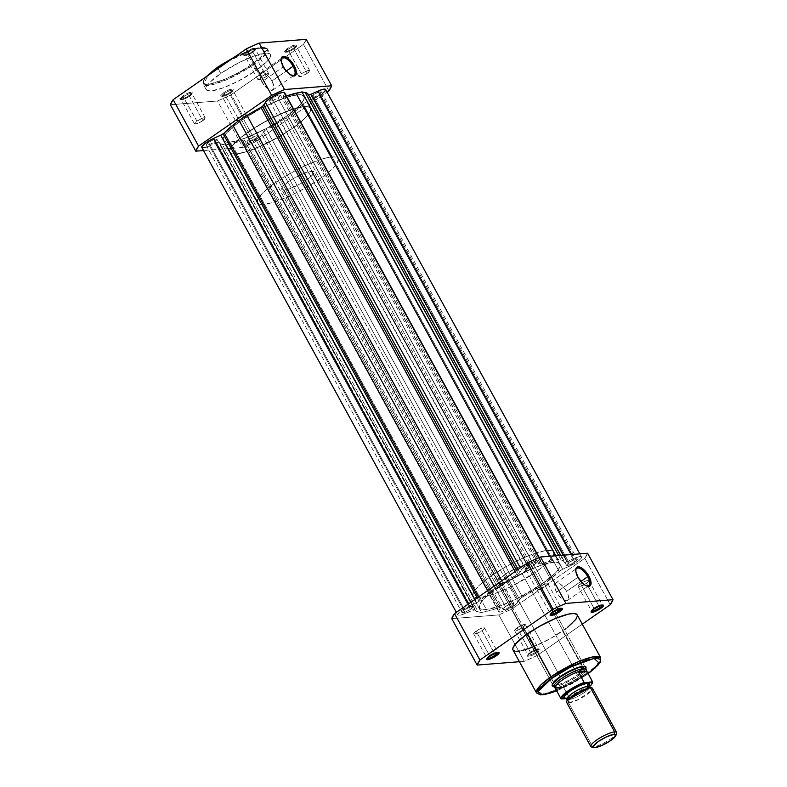 <?xml version="1.0" encoding="UTF-8"?>
<svg xmlns="http://www.w3.org/2000/svg" width="787" height="787" viewBox="0 0 787 787"><rect width="100%" height="100%" fill="white"/><g stroke="black" fill="none" stroke-linecap="round" stroke-linejoin="round"><path stroke-width="0.59" stroke-dasharray="3.94 2.95" d="M288.003 49.384A6.158 1.348 -28.7 0 1 293.807 46.384A6.158 1.348 -28.7 0 1 296.365 46.541A6.158 1.348 -28.7 0 1 293.905 48.922L293.905 48.096A7.083 1.544 151.3 0 0 296.738 45.361A7.083 1.544 151.3 0 0 293.807 45.193A7.083 1.544 151.3 0 0 287.127 48.637L301.362 73.781A6.158 1.348 -28.7 0 1 309.714 70.594A6.158 1.348 -28.7 0 1 307.255 73.319L293.905 48.922A6.158 1.348 151.3 0 0 296.355 46.197A6.158 1.348 151.3 0 0 288.003 49.384A6.158 1.348 151.3 0 0 285.543 52.109A6.158 1.348 151.3 0 0 293.905 48.922L307.255 73.319A6.158 1.348 -28.7 0 1 298.903 76.506A6.158 1.348 -28.7 0 1 301.362 73.781L287.127 48.637L293.01 45.479L296.669 44.889L294.869 47.397L288.032 51.253L284.363 51.844L287.127 48.637A7.083 1.544 151.3 0 0 284.638 51.981A7.083 1.544 151.3 0 0 293.905 48.096L293.905 48.922A6.158 1.348 -28.7 0 1 285.829 52.306A6.158 1.348 -28.7 0 1 288.003 49.384M224.511 93.496A6.158 1.348 -28.7 0 1 230.316 90.495A6.158 1.348 -28.7 0 1 232.873 90.643A6.158 1.348 -28.7 0 1 230.414 93.023L230.424 92.207A7.083 1.544 151.3 0 0 233.247 89.462A7.083 1.544 151.3 0 0 230.316 89.295A7.083 1.544 151.3 0 0 223.646 92.738L237.871 117.893A6.158 1.348 -28.7 0 1 246.223 114.695A6.158 1.348 -28.7 0 1 243.763 117.42L230.414 93.023A6.158 1.348 151.3 0 0 232.863 90.298A6.158 1.348 151.3 0 0 224.511 93.496A6.158 1.348 151.3 0 0 222.062 96.221A6.158 1.348 151.3 0 0 230.414 93.023L243.763 117.42A6.158 1.348 -28.7 0 1 235.411 120.618A6.158 1.348 -28.7 0 1 237.871 117.893L223.646 92.738L229.519 89.58L233.188 89L230.424 92.207L224.541 95.355L221.777 96.122L220.773 95.66L223.646 92.738A7.083 1.544 151.3 0 0 221.147 96.093A7.083 1.544 151.3 0 0 230.424 92.207L230.414 93.023A6.158 1.348 -28.7 0 1 222.337 96.407A6.158 1.348 -28.7 0 1 224.511 93.496M247.069 52.631A6.158 1.348 -28.7 0 1 252.873 49.63A6.158 1.348 -28.7 0 1 255.421 49.778A6.158 1.348 -28.7 0 1 252.961 52.158L252.971 51.342A7.083 1.544 151.3 0 0 255.805 48.597A7.083 1.544 151.3 0 0 252.863 48.43A7.083 1.544 151.3 0 0 246.193 51.873L260.418 77.028A6.158 1.348 -28.7 0 1 268.77 73.83A6.158 1.348 -28.7 0 1 266.321 76.555L252.961 52.158A6.158 1.348 151.3 0 0 255.421 49.433A6.158 1.348 151.3 0 0 247.069 52.631A6.158 1.348 151.3 0 0 244.609 55.356A6.158 1.348 151.3 0 0 252.961 52.158L266.321 76.555A6.158 1.348 -28.7 0 1 257.969 79.753A6.158 1.348 -28.7 0 1 260.418 77.028L246.193 51.873L252.066 48.725L255.736 48.135L253.935 50.634L247.098 54.5L243.429 55.09L246.193 51.873A7.083 1.544 151.3 0 0 243.695 55.228A7.083 1.544 151.3 0 0 252.971 51.342L252.961 52.158A6.158 1.348 -28.7 0 1 244.895 55.543A6.158 1.348 -28.7 0 1 247.069 52.631M183.578 96.732A6.158 1.348 -28.7 0 1 189.382 93.732A6.158 1.348 -28.7 0 1 191.939 93.879A6.158 1.348 -28.7 0 1 189.47 96.27L189.48 95.443A7.083 1.544 151.3 0 0 192.313 92.699A7.083 1.544 151.3 0 0 189.372 92.532A7.083 1.544 151.3 0 0 182.702 95.984L196.927 121.129A6.158 1.348 -28.7 0 1 205.289 117.942A6.158 1.348 -28.7 0 1 202.83 120.667L189.47 96.27A6.158 1.348 151.3 0 0 191.93 93.545A6.158 1.348 151.3 0 0 183.578 96.732A6.158 1.348 151.3 0 0 181.118 99.457A6.158 1.348 151.3 0 0 189.47 96.27L202.83 120.667A6.158 1.348 -28.7 0 1 194.478 123.854A6.158 1.348 -28.7 0 1 196.927 121.129L182.702 95.984L188.585 92.827L192.244 92.236L190.444 94.735L183.607 98.601L179.938 99.192L182.702 95.984A7.083 1.544 151.3 0 0 180.203 99.329A7.083 1.544 151.3 0 0 189.48 95.443L189.47 96.27A6.158 1.348 -28.7 0 1 181.404 99.644A6.158 1.348 -28.7 0 1 183.578 96.732M281.067 59.773A10.526 4.496 55.2 0 0 281.008 60.265A10.526 4.496 55.2 0 0 283.015 67.062L283.251 66.62L283.015 67.062A10.526 4.496 -124.8 0 1 281.067 59.782M220.458 65.282L217.783 67.092C209.342 72.532 196.091 84.898 208.368 84.14C221.373 82.891 244.875 69.718 251.938 64.396L252.814 65.144L226.863 79.615L211.123 84.966L203.194 84.101L208.909 74.854A36.596 8.008 151.3 0 0 203.194 84.101A36.596 8.008 151.3 0 0 252.814 65.144L255.824 70.653A36.596 8.008 -28.7 0 1 206.204 89.61A36.596 8.008 -28.7 0 1 220.783 73.427L218.078 68.479L220.783 73.427L238.835 62.704L254.014 56.044L265.475 53.162L269.39 53.575L270.531 54.736L269.911 57.717L267.974 60.402L255.824 70.653L237.782 81.376L222.603 88.036L211.132 90.918L207.217 90.505L205.978 88.508L206.706 86.363L210.05 82.163L220.783 73.427A36.596 8.008 -28.7 0 1 270.403 54.47A36.596 8.008 -28.7 0 1 255.824 70.653L252.814 65.144A36.596 8.008 151.3 0 0 267.393 48.961A36.596 8.008 151.3 0 0 229.155 60.786L252.46 50.024L262.602 47.643L267.393 48.961L263.173 56.782L252.814 65.144L251.938 64.396L262.405 55.877L266.173 50.663L266.272 48.883L265.17 47.741L262.897 47.299L257.506 47.958L247.393 51.194L234.378 57.156L254.398 48.774L266.095 48.509L262.14 56.152L251.938 64.396L240.507 71.538L225.22 79.113L210.178 83.924L205.545 84.052L203.449 82.605L204.049 79.713L206.351 76.624M271.928 80.963A10.526 4.496 55.2 0 0 260.881 72.719A10.526 4.496 55.2 0 0 261.845 81.769L283.015 67.062L261.845 81.769A10.526 4.496 55.2 0 0 272.892 90.013A10.526 4.496 55.2 0 0 271.928 80.963L286.271 71.007L271.928 80.963L269.656 77.549L265.583 73.653L263.035 72.453L261.068 72.611L259.838 75.277L260.979 79.999L264.117 85.183L268.19 89.079L271.82 90.377L273.787 88.636L273.817 86.039L271.928 80.963M285.74 116.732L292.203 128.537A45.971 10.054 -28.7 0 1 229.863 152.353A45.971 10.054 -28.7 0 1 248.18 132.019L241.717 120.214A45.971 10.054 151.3 0 0 223.4 140.548A45.971 10.054 151.3 0 0 285.74 116.732L299.227 105.763L303.428 100.47L304.205 96.742L301.5 94.873L297.86 94.765L290 96.289L279.887 99.723L260.408 108.832L241.717 120.214L232.755 127.022L226.459 133.092L223.38 137.912L223.252 140.204L225.958 142.073L229.597 142.181L237.448 140.657L247.571 137.223L267.049 128.114L285.74 116.732A45.971 10.054 151.3 0 0 304.057 96.398A45.971 10.054 151.3 0 0 241.717 120.214L248.18 132.019L266.872 120.637L286.35 111.528L296.463 108.094L304.323 106.57L307.963 106.678L310.668 108.547L309.891 112.275L305.69 117.568L292.203 128.537L273.512 139.919L254.034 149.028L243.911 152.462L236.061 153.986L232.421 153.878L229.715 152.009L229.843 149.717L232.922 144.897L239.218 138.827L248.18 132.019A45.971 10.054 -28.7 0 1 310.521 108.203A45.971 10.054 -28.7 0 1 292.203 128.537L541.672 584.21A45.971 10.054 -28.7 0 1 479.332 608.026A45.971 10.054 -28.7 0 1 497.65 587.692L241.717 120.214A45.971 10.054 151.3 0 0 223.4 140.548A45.971 10.054 151.3 0 0 285.74 116.732A45.971 10.054 151.3 0 0 304.057 96.398A45.971 10.054 151.3 0 0 241.717 120.214L497.65 587.692A45.971 10.054 -28.7 0 1 559.99 563.866A45.971 10.054 -28.7 0 1 541.672 584.21L285.74 116.732L294.702 109.924L300.988 103.854L304.077 99.034L303.684 95.896L301.5 94.873L297.86 94.765L286.842 97.234L272.302 102.94L256.454 111.006L241.717 120.214L232.755 127.022L225.062 134.862L223.38 137.912L223.252 140.204L225.958 142.073L229.597 142.181L237.448 140.657L247.571 137.223L267.049 128.114L285.74 116.732M242.917 147.435L203.538 150.553L242.917 147.435L217.487 101.002L230.384 95.158L303.457 44.397L306.241 39.35A77.421 16.94 151.3 0 1 303.457 44.397L230.384 95.158L255.805 141.591L242.917 147.435L217.487 101.002L170.376 104.73L217.487 101.002A77.421 16.94 151.3 0 0 230.384 95.158L255.805 141.591L327.048 92.099L255.805 141.591A77.421 16.94 -28.7 0 1 242.917 147.435M328.877 90.83L303.457 44.397L328.877 90.83M217.783 67.092L215.264 68.892M243.763 117.42L238.658 120.165L235.461 120.677L237.035 118.503L242.986 115.148L246.262 114.882L243.763 117.42M307.255 73.319L302.139 76.064L298.952 76.575L301.362 73.781L306.477 71.037L309.753 70.781L307.255 73.319M266.321 76.555L261.205 79.3L258.018 79.821L259.582 77.638L265.534 74.283L268.81 74.017L266.321 76.555M202.83 120.667L197.714 123.411L194.527 123.923L196.927 121.129L202.043 118.384L205.24 117.873L202.83 120.667M292.066 75.611A10.526 4.496 -124.8 0 1 283.015 67.062A10.526 4.496 55.2 0 0 291.593 75.493A10.526 4.496 55.2 0 0 292.066 75.611M249.499 139.142A6.158 1.348 151.3 0 0 247.049 141.867A6.158 1.348 151.3 0 0 255.401 138.669L511.334 606.147A6.158 1.348 -28.7 0 1 502.982 609.335A6.158 1.348 -28.7 0 1 505.441 606.61L249.499 139.142L505.441 606.61A6.158 1.348 -28.7 0 1 513.793 603.422A6.158 1.348 -28.7 0 1 511.334 606.147L255.401 138.669A6.158 1.348 151.3 0 0 257.861 135.944A6.158 1.348 151.3 0 0 249.499 139.142L247.01 141.68L250.286 141.414L256.237 138.059L257.802 135.876L254.614 136.387L249.499 139.142M208.565 142.378A6.158 1.348 151.3 0 0 206.115 145.103A6.158 1.348 151.3 0 0 214.467 141.916L470.4 609.384A6.158 1.348 -28.7 0 1 462.048 612.581A6.158 1.348 -28.7 0 1 464.497 609.856L208.565 142.378L464.497 609.856A6.158 1.348 -28.7 0 1 472.849 606.659A6.158 1.348 -28.7 0 1 470.4 609.384L214.467 141.916A6.158 1.348 151.3 0 0 216.917 139.191A6.158 1.348 151.3 0 0 208.565 142.378L206.076 144.916L209.352 144.66L214.467 141.916L216.868 139.122L213.68 139.633L208.565 142.378M312.99 95.03A6.158 1.348 151.3 0 0 310.54 97.755A6.158 1.348 151.3 0 0 318.892 94.568L574.825 562.046A6.158 1.348 -28.7 0 1 566.473 565.233A6.158 1.348 -28.7 0 1 568.932 562.508L312.99 95.03L568.932 562.508A6.158 1.348 -28.7 0 1 577.284 559.321A6.158 1.348 -28.7 0 1 574.825 562.046L318.892 94.568A6.158 1.348 151.3 0 0 321.342 91.843A6.158 1.348 151.3 0 0 312.99 95.03L310.501 97.568L313.777 97.313L318.892 94.568L321.293 91.774L318.105 92.286L312.99 95.03M272.056 98.277A6.158 1.348 151.3 0 0 269.597 101.002A6.158 1.348 151.3 0 0 277.959 97.804L533.891 565.282A6.158 1.348 -28.7 0 1 525.539 568.48A6.158 1.348 -28.7 0 1 527.988 565.755L272.056 98.277L527.988 565.755A6.158 1.348 -28.7 0 1 536.341 562.557A6.158 1.348 -28.7 0 1 533.891 565.282L277.959 97.804A6.158 1.348 151.3 0 0 280.408 95.079A6.158 1.348 151.3 0 0 272.056 98.277L269.646 101.07L272.843 100.549L277.959 97.804L280.359 95.02L277.172 95.532L272.056 98.277M322.365 93.555L321.224 94.381L577.156 561.859L580.816 558.77L581.465 556.862L578.878 556.773L573.939 558.544L571.726 554.51L573.939 558.544L566.807 561.78A3.679 0.807 -28.7 0 1 564.269 562.302A3.679 0.807 -28.7 0 1 564.249 562.262L563.236 560.787L561.092 559.97L558.672 555.543L561.092 559.97L557.894 559.39L538.879 564.309L540.472 561.2L284.53 93.722L282.936 96.831L286.468 96.004A50.575 11.067 151.3 0 0 284.648 96.653L540.58 564.131A3.679 0.807 -28.7 0 1 538.879 564.309A3.679 0.807 -28.7 0 1 538.928 563.984L282.995 96.506L538.928 563.984L540.531 560.098L537.944 560.019L531.097 562.705L525.657 565.932L521.407 569.837L520.335 567.87L521.407 569.837L519.873 572.621A3.679 0.807 -28.7 0 1 518.456 573.92L519.873 572.621L518.112 569.414L519.873 572.621L521.407 569.837A11.038 2.41 -28.7 0 1 531.392 562.557A11.038 2.41 -28.7 0 1 540.62 560.216A11.038 2.41 -28.7 0 1 540.472 561.2L284.53 93.722L282.995 96.506A3.679 0.807 151.3 0 0 282.946 96.84A3.679 0.807 151.3 0 0 284.648 96.653L540.58 564.131A50.575 11.067 -28.7 0 1 551.982 560.688L557.894 559.39L555.907 555.77L557.894 559.39L561.092 559.97A50.575 11.067 -28.7 0 1 564.023 561.662A50.575 11.067 -28.7 0 1 564.249 562.262L566.807 561.78L563.207 555.189L566.807 561.78L573.939 558.544A11.038 2.41 -28.7 0 1 581.554 556.98A11.038 2.41 -28.7 0 1 577.156 561.859L560.639 570.359L544.309 583.993L520.935 597.923L517.334 602.872L513.665 605.96L257.733 138.482A11.038 2.41 151.3 0 0 261.982 134.587L517.915 602.055L261.982 134.587L263.517 131.793L519.45 599.271A3.679 0.807 -28.7 0 1 522.43 597.028L266.498 129.55A50.575 11.067 151.3 0 0 280.438 121.493L536.38 588.971L280.438 121.493L288.376 116.525L544.309 583.993L550.507 579.163L294.574 111.685A50.575 11.067 151.3 0 0 303.202 104.051L559.134 571.529A3.679 0.807 -28.7 0 1 562.695 569.237L306.763 101.759L562.695 569.237L569.818 566.001L313.885 98.532A11.038 2.41 151.3 0 0 321.224 94.381L577.156 561.859A11.038 2.41 -28.7 0 1 569.818 566.001L313.885 98.532L306.763 101.759A3.679 0.807 151.3 0 0 303.202 104.051L559.134 571.529A50.575 11.067 -28.7 0 1 550.507 579.163L294.574 111.685L288.376 116.525L544.309 583.993L536.38 588.971A50.575 11.067 -28.7 0 1 522.43 597.028L266.498 129.55A3.679 0.807 151.3 0 0 263.517 131.793L519.45 599.271L517.915 602.055A11.038 2.41 -28.7 0 1 513.665 605.96L504.073 611.046L500.748 612.001L498.673 611.597L498.86 610.702L242.927 143.224A11.038 2.41 151.3 0 0 242.77 144.198A11.038 2.41 151.3 0 0 257.733 138.482L513.665 605.96A11.038 2.41 -28.7 0 1 498.712 611.676A11.038 2.41 -28.7 0 1 498.86 610.702L242.927 143.224L244.462 140.44L500.394 607.908L498.86 610.702L500.394 607.908L244.462 140.44A3.679 0.807 151.3 0 0 244.511 140.106A3.679 0.807 151.3 0 0 242.809 140.293L498.742 607.761A3.679 0.807 -28.7 0 1 500.443 607.584A3.679 0.807 -28.7 0 1 500.394 607.908L498.742 607.761A50.575 11.067 -28.7 0 1 487.34 611.204L231.408 143.726A50.575 11.067 151.3 0 0 242.809 140.293L498.742 607.761L487.34 611.204L231.408 143.726L225.495 145.034L481.437 612.502L478.23 611.922L222.298 144.454L225.495 145.034L481.437 612.502L487.34 611.204L481.437 612.502L478.23 611.922A50.575 11.067 -28.7 0 1 475.309 610.23A50.575 11.067 -28.7 0 1 475.073 609.64L219.14 142.162A50.575 11.067 151.3 0 0 219.366 142.762A50.575 11.067 151.3 0 0 222.298 144.454L478.23 611.922L476.086 611.106L219.14 142.162A3.679 0.807 151.3 0 0 219.12 142.122A3.679 0.807 151.3 0 0 216.582 142.644L472.515 610.122A3.679 0.807 -28.7 0 1 475.053 609.591A3.679 0.807 -28.7 0 1 475.073 609.64L465.392 613.348L209.46 145.87L216.582 142.644L472.515 610.122L465.392 613.348A11.038 2.41 -28.7 0 1 457.768 614.922A11.038 2.41 -28.7 0 1 469.505 605.892L468.432 603.924L469.505 605.892L476.627 602.665L462.166 610.043L458.506 613.132L457.857 615.041L460.444 615.119L465.392 613.348L209.46 145.87L205.968 147.238M518.456 573.92L516.577 570.486L518.456 573.92A3.679 0.807 -28.7 0 1 516.902 574.874L515.072 571.529L516.902 574.874L518.456 573.92M479.076 601.278L477.197 597.835L479.076 601.278A3.679 0.807 -28.7 0 1 476.627 602.665L474.876 599.448L476.627 602.665L480.188 600.373A3.679 0.807 -28.7 0 1 479.076 601.278M478.358 597.028L480.188 600.373A50.575 11.067 -28.7 0 1 488.825 592.739L487.645 590.584L488.825 592.739L495.013 587.899L480.188 600.373L478.358 597.028M201.836 147.444A11.038 2.41 151.3 0 0 209.46 145.87L218.668 141.985L220.153 143.627L225.495 145.034L243.97 139.988L244.531 140.253L242.721 143.726L243.39 144.572L250.866 142.417L260.467 136.338L265.003 130.445L288.376 116.525L304.244 103.186L321.224 94.381A11.038 2.41 151.3 0 0 325.621 89.502M494.049 586.138L495.013 587.899L502.952 582.921L501.772 580.767L502.952 582.921A50.575 11.067 -28.7 0 1 516.902 574.874L495.013 587.899L494.049 586.138M284.599 92.62L284.53 93.722A11.038 2.41 151.3 0 0 284.687 92.738M551.982 560.688L549.562 556.271L551.982 560.688M308.553 94.952L564.249 562.262L308.317 94.784A50.575 11.067 151.3 0 0 308.091 94.184L308.317 94.784A3.679 0.807 151.3 0 0 308.337 94.824L564.269 562.302M202.446 147.808L201.767 147.11M541.672 584.21L555.169 573.231L558.327 569.562L560.275 565.263L558.721 562.754L553.802 562.233L539.39 565.853L520.325 574.225L497.65 587.692L484.162 598.661L479.962 603.944L479.185 607.682L480.611 609.148L485.53 609.659L499.932 606.039L518.997 597.677L541.672 584.21A45.971 10.054 -28.7 0 1 479.332 608.026A45.971 10.054 -28.7 0 1 497.65 587.692L491.186 575.887A45.971 10.054 151.3 0 0 472.869 596.221A45.971 10.054 151.3 0 0 535.209 572.405L541.672 584.21L518.997 597.677L499.932 606.039L490.478 608.863L483.533 609.718L479.706 608.518L479.313 605.38L482.401 600.57L488.697 594.5L508.51 580.737L532.091 568.726L542.774 564.712L551.48 562.518L557.432 562.351L560.137 564.21L559.36 567.948L555.169 573.231L541.672 584.21L535.209 572.405L544.171 565.597L550.467 559.518L552.897 556.143L553.812 553.458L552.258 550.949L545.017 550.713L532.927 554.048L521.771 558.613L505.933 566.679L491.186 575.887L479.804 584.83L473.499 592.139L472.721 595.877L474.148 597.343L479.067 597.854L493.469 594.234L512.534 585.872L535.209 572.405A45.971 10.054 151.3 0 0 553.527 552.061A45.971 10.054 151.3 0 0 491.186 575.887L497.65 587.692A45.971 10.054 -28.7 0 1 559.99 563.866A45.971 10.054 -28.7 0 1 541.672 584.21M511.334 606.147L513.832 603.609L510.556 603.865L505.441 606.61L503.031 609.404L506.218 608.892L511.334 606.147M470.4 609.384L472.889 606.846L469.613 607.111L463.661 610.466L462.097 612.65L465.284 612.129L470.4 609.384M574.825 562.046L577.235 559.252L574.038 559.764L568.932 562.508L566.522 565.302L569.709 564.791L574.825 562.046M533.891 565.282L536.38 562.744L533.104 563L527.152 566.365L525.588 568.539L528.775 568.027L533.891 565.282M561.367 608.321A6.158 1.348 151.3 0 0 561.052 608.017A6.158 1.348 151.3 0 0 552.986 611.401L552.976 612.217L552.986 611.401A6.158 1.348 -28.7 0 1 561.338 608.203A6.158 1.348 -28.7 0 1 561.367 608.321M602.311 605.085A6.158 1.348 151.3 0 0 601.986 604.77A6.158 1.348 151.3 0 0 593.919 608.154L593.91 608.981L593.919 608.154A6.158 1.348 -28.7 0 1 602.271 604.967A6.158 1.348 -28.7 0 1 602.311 605.085M497.876 652.433A6.158 1.348 151.3 0 0 497.561 652.118A6.158 1.348 151.3 0 0 489.494 655.502L489.484 656.319L489.494 655.502A6.158 1.348 -28.7 0 1 497.846 652.305A6.158 1.348 -28.7 0 1 497.876 652.433M536.331 651.793A6.158 1.348 151.3 0 0 538.495 648.882A6.158 1.348 151.3 0 0 530.428 652.256L530.418 653.082A7.083 1.544 -28.7 0 1 539.695 649.196A7.083 1.544 -28.7 0 1 537.196 652.541L522.971 627.396A6.158 1.348 151.3 0 0 525.421 624.671A6.158 1.348 151.3 0 0 517.069 627.859L530.428 652.256A6.158 1.348 -28.7 0 1 538.78 649.068A6.158 1.348 -28.7 0 1 536.331 651.793A6.158 1.348 -28.7 0 1 527.969 654.981A6.158 1.348 -28.7 0 1 530.428 652.256L517.069 627.859A6.158 1.348 151.3 0 0 514.619 630.584A6.158 1.348 151.3 0 0 522.971 627.396L536.331 651.793L537.196 652.541L540.059 649.629L538.298 649.285L533.911 651.006L529.454 653.79L527.654 656.289L531.323 655.699L537.196 652.541A7.083 1.544 -28.7 0 1 530.527 655.994A7.083 1.544 -28.7 0 1 527.585 655.817A7.083 1.544 -28.7 0 1 530.418 653.082L530.428 652.256A6.158 1.348 151.3 0 0 527.969 654.646A6.158 1.348 151.3 0 0 530.517 654.794A6.158 1.348 151.3 0 0 536.331 651.793M577.688 577.451A10.526 4.496 55.2 0 0 586.266 585.882A10.526 4.496 55.2 0 0 586.748 586A10.526 4.496 -124.8 0 1 577.688 577.451L556.527 592.158A10.526 4.496 55.2 0 0 567.565 600.402A10.526 4.496 55.2 0 0 566.601 591.362L580.944 581.396L566.601 591.362A10.526 4.496 55.2 0 0 555.563 583.118A10.526 4.496 55.2 0 0 556.527 592.158L577.688 577.451A10.526 4.496 -124.8 0 1 575.75 570.172A10.526 4.496 55.2 0 0 575.691 570.654A10.526 4.496 55.2 0 0 577.688 577.451L577.933 577.019L577.688 577.451M584.072 666.264L585.262 666.589A19.311 4.22 -28.7 0 1 578.455 675.718L577.589 674.971A18.386 4.024 151.3 0 0 584.072 666.264A18.386 4.024 151.3 0 0 559.98 676.358L559.97 677.184L559.98 676.358A18.386 4.024 -28.7 0 1 584.574 666.481M512.986 649.954A36.596 8.008 151.3 0 0 562.607 630.997L586.128 673.967A36.596 8.008 -28.7 0 1 536.508 692.924L544.437 693.79L560.187 688.428L586.128 673.967A1.289 0.551 -124.8 0 1 586.256 675.069L556.714 690.888L571.765 683.854L586.118 675.118A1.289 0.551 55.2 0 0 586.256 675.069A1.289 0.551 -124.8 0 1 586.118 675.118L588.607 673.338M586.463 583.295A6.158 1.348 151.3 0 0 588.912 580.57A6.158 1.348 151.3 0 0 580.56 583.757L593.919 608.154L580.56 583.757A6.158 1.348 151.3 0 0 578.111 586.482A6.158 1.348 151.3 0 0 586.463 583.295L598.976 606.157L586.463 583.295L588.863 580.501L586.61 580.678L582.537 582.528L579.035 584.957L578.16 586.551L581.347 586.04L586.463 583.295M545.519 586.531A6.158 1.348 151.3 0 0 547.978 583.806A6.158 1.348 151.3 0 0 539.626 587.004L552.986 611.401L539.626 587.004A6.158 1.348 151.3 0 0 537.167 589.729A6.158 1.348 151.3 0 0 545.519 586.531L558.042 609.394L545.519 586.531L547.929 583.738L545.666 583.924L541.604 585.764L538.101 588.194L537.216 589.788L540.413 589.276L545.519 586.531M482.028 630.633A6.158 1.348 151.3 0 0 484.487 627.908A6.158 1.348 151.3 0 0 476.135 631.105L489.494 655.502L476.135 631.105A6.158 1.348 151.3 0 0 473.676 633.83A6.158 1.348 151.3 0 0 482.028 630.633L494.551 653.505L482.028 630.633L484.438 627.849L482.185 628.026L478.112 629.866L474.61 632.305L473.725 633.889L476.922 633.378L482.028 630.633M522.007 573.448A18.386 4.024 151.3 0 0 529.326 565.312A18.386 4.024 151.3 0 0 504.398 574.844L559.98 676.358L504.398 574.844L519.666 566.64L524.87 564.977L529.189 565.115L528.107 568.293L522.007 573.448L506.739 581.642L499.548 583.629L497.217 583.177L498.299 579.989L504.398 574.844A18.386 4.024 151.3 0 0 497.069 582.97A18.386 4.024 151.3 0 0 522.007 573.448L577.589 674.971L522.007 573.448M529.326 565.312L584.908 666.835A18.386 4.024 -28.7 0 1 577.589 674.971A18.386 4.024 -28.7 0 1 552.651 684.493L497.069 582.97M451.728 618.641L498.85 614.913L511.737 609.069L584.81 558.298L587.594 553.261A77.421 16.94 151.3 0 1 584.81 558.298L511.737 609.069L537.157 655.502L530.645 658.542L524.27 661.336L519.43 661.719L524.27 661.336L498.85 614.913L451.728 618.641M582.291 624.14L537.157 655.502L582.291 624.14M532.228 647.308L550.87 638.326L567.565 627.337M577.304 615.08L576.891 614.411M512.868 649.678L513.281 650.347M515.023 651.164L516.331 651.302M519.764 651.026L521.85 650.623M610.24 604.731L584.81 558.298L610.24 604.731M556.734 690.927L586.246 675.069A1.289 0.551 55.2 0 0 586.128 673.967L596.497 665.605L600.707 657.775A36.596 8.008 -28.7 0 1 586.128 673.967L562.607 630.997A36.596 8.008 151.3 0 0 577.186 614.804M553.35 686.362L556.96 686.077L562.43 684.326L572.267 679.584L581.072 673.79L585.961 668.753M552.533 684.021A18.386 4.024 -28.7 0 1 559.98 676.358A18.386 4.024 151.3 0 0 552.631 683.48A18.386 4.024 151.3 0 0 560.255 683.923A18.386 4.024 151.3 0 0 577.589 674.971L578.455 675.718A19.311 4.22 -28.7 0 1 553.832 686.421M487.123 658.326A6.158 1.348 -28.7 0 1 487.035 658.227A6.158 1.348 -28.7 0 1 489.494 655.502A6.158 1.348 151.3 0 0 487.025 657.883A6.158 1.348 151.3 0 0 487.123 658.326M550.605 614.214A6.158 1.348 -28.7 0 1 550.526 614.126A6.158 1.348 -28.7 0 1 552.986 611.401A6.158 1.348 151.3 0 0 550.516 613.781A6.158 1.348 151.3 0 0 550.605 614.214M591.549 610.978A6.158 1.348 -28.7 0 1 591.46 610.879A6.158 1.348 -28.7 0 1 593.919 608.154A6.158 1.348 151.3 0 0 591.46 610.535A6.158 1.348 151.3 0 0 591.549 610.978M517.069 627.859L514.58 630.397L517.856 630.141L522.971 627.396L525.372 624.603L522.184 625.114L517.069 627.859M566.601 591.362L564.328 587.938L560.265 584.043L556.635 582.744L555.081 583.59L554.638 587.082L556.527 592.158L558.8 595.572L562.862 599.468L566.492 600.766L568.46 599.025L568.106 594.834L566.601 591.362M537.157 655.502A77.421 16.94 -28.7 0 1 524.27 661.336L498.85 614.913A77.421 16.94 151.3 0 0 511.737 609.069L537.157 655.502M566.65 702.407A14.707 3.217 151.3 0 0 568.627 702.929A2.991 2.617 -94.5 0 0 568.706 699.623A12.877 2.814 -28.7 0 1 566.886 698.767A12.877 2.814 151.3 0 0 568.706 699.623A2.991 2.617 85.5 0 1 568.627 702.929L578.77 699.377L591.834 690.229M589.63 687.189A12.877 2.814 -28.7 0 1 581.386 694.439A12.877 2.814 -28.7 0 1 568.706 699.623A12.877 2.814 151.3 0 0 581.386 694.439A12.877 2.814 151.3 0 0 589.63 687.189M591.48 746.971A14.707 3.217 151.3 0 0 592.778 747.04L568.627 702.929L592.778 747.04L594.952 747.65L592.778 747.04A14.707 3.217 151.3 0 0 606.708 741.452A14.707 3.217 151.3 0 0 616.624 733.199M589.325 685.388L566.05 698.207L571.795 696.613L579.291 693.003L586.01 688.595L589.67 684.857M566.925 698.089L566.247 698.177A2.991 2.617 85.5 0 1 568.706 699.623A2.991 2.617 -94.5 0 0 566.05 698.207L566.05 698.207M555.091 687.986L556.419 687.513L284.117 190.129A18.386 4.024 151.3 0 0 303.28 182.102A18.386 4.024 151.3 0 0 313.895 171.812A18.386 4.024 151.3 0 0 311.416 171.163L301.195 174.429L291.8 179.475L284.412 184.915L281.884 187.847L281.785 189.677L284.117 190.129L288.524 189.146L300.673 183.627L311.121 176.377L313.649 173.445L313.747 171.615L311.416 171.163L582.665 666.599L311.416 171.163A18.386 4.024 151.3 0 0 292.262 179.19A18.386 4.024 151.3 0 0 281.638 189.48A18.386 4.024 151.3 0 0 284.117 190.129L556.419 687.513A18.386 4.024 -28.7 0 1 553.94 686.854M331.898 156.938L304.323 106.57A45.971 10.054 151.3 0 0 256.414 126.648A45.971 10.054 151.3 0 0 229.863 152.353A45.971 10.054 151.3 0 0 236.061 153.986L263.635 204.354A45.971 10.054 -28.7 0 1 257.438 202.721A45.971 10.054 -28.7 0 1 283.999 177.016A45.971 10.054 -28.7 0 1 331.898 156.938A45.971 10.054 -28.7 0 1 338.095 158.571A45.971 10.054 -28.7 0 1 311.534 184.276A45.971 10.054 -28.7 0 1 263.635 204.354L236.061 153.986L247.079 151.517L257.772 147.503L281.343 135.492L292.203 128.537L303.585 119.594L308.858 113.889L310.54 110.839L310.668 108.547L309.242 107.081L306.32 106.511L293.305 109.039L274.83 116.584L255.263 127.356L239.218 138.827L231.526 146.667L229.578 150.956L230.237 152.855L232.421 153.878L236.061 153.986A45.971 10.054 151.3 0 0 283.959 133.908A45.971 10.054 151.3 0 0 310.521 108.203A45.971 10.054 151.3 0 0 304.323 106.57L331.898 156.938L335.537 157.046L338.243 158.915L337.466 162.643L333.265 167.936L323.014 176.583L308.917 185.86L297.102 192.372L285.347 197.871L271.495 202.83L261.638 204.413L258.716 203.843L257.29 202.377L258.067 198.649L262.268 193.356L272.518 184.699L282.838 177.724L298.43 168.92L310.186 163.421L324.037 158.462L331.898 156.938M589.817 686.362L581.406 692.462L570.909 697.685L566.522 698.59L569.001 698.394A17.383 3.797 -28.7 0 0 589.493 686.677M562.715 687.385L555.14 688.035L563.797 687.799L555.386 688.468L563.797 687.799L569.306 697.872L563.797 687.799L560.757 687.376L562.715 687.385A17.934 3.925 151.3 0 0 579.409 678.719A17.934 3.925 151.3 0 0 586.561 670.809A17.934 3.925 -28.7 0 1 586.64 671.026A17.934 3.925 -28.7 0 1 579.025 678.984A17.934 3.925 -28.7 0 1 562.715 687.385M554.097 687.071A18.386 4.024 151.3 0 0 556.419 687.513L560.757 687.376L554.904 687.838M586.266 670.071A18.386 4.024 -28.7 0 1 574.028 680.411A18.386 4.024 -28.7 0 1 556.419 687.513A18.386 4.024 151.3 0 0 575.09 679.781A18.386 4.024 151.3 0 0 586.295 669.442M592.522 681.749A17.934 3.925 -28.7 0 1 585.292 689.471A17.934 3.925 -28.7 0 1 569.306 697.872A17.934 3.925 151.3 0 0 585.292 689.471A17.934 3.925 151.3 0 0 592.522 681.749M616.605 732.392A14.707 3.217 -28.7 0 1 608.115 740.616A14.707 3.217 -28.7 0 1 592.778 747.04M568.627 702.929A14.707 3.217 151.3 0 0 583.964 696.505A14.707 3.217 151.3 0 0 592.454 688.271M589.502 686.697L569.365 698.02M296.365 46.541L296.738 45.361M232.873 90.643L233.247 89.462M255.421 49.778L255.805 48.597M191.939 93.879L192.313 92.699M281.008 60.265L281.077 59.232M206.204 89.61L203.194 84.101L203.626 80.146L206.096 76.811M260.881 72.719L282.041 58.022M205.289 117.942L191.93 93.545M268.77 73.83L255.421 49.433M309.714 70.594L296.355 46.197M246.223 114.695L232.863 90.298M472.869 596.221L257.438 202.721M553.527 552.061L338.095 158.571M234.526 57.057L247.275 51.214L259.779 47.456L263.842 47.19L267.393 48.961L270.403 54.47M235.411 120.618L222.062 96.221M298.903 76.506L285.543 52.109M257.969 79.753L244.609 55.356M194.478 123.854L181.118 99.457M272.892 90.013L294.053 75.306M291.593 75.493L292.587 75.788M181.404 99.644L180.203 99.329M244.895 55.543L243.695 55.228M222.337 96.407L221.147 96.093M285.829 52.306L284.638 51.981M247.049 141.867L502.982 609.335M206.115 145.103L462.048 612.581M310.54 97.755L566.473 565.233M269.597 101.002L525.539 568.48M498.712 611.676L242.77 144.198M219.366 142.762L475.309 610.23M475.053 609.591L219.12 142.122M456.352 612.316L457.768 614.922M539.154 557.55L540.62 560.216M538.879 564.309L282.946 96.84M560.59 555.396L564.023 561.662M581.554 556.98L579.852 553.871M500.443 607.584L244.511 140.106M280.408 95.079L536.341 562.557M321.342 91.843L577.284 559.321M216.917 139.191L472.849 606.659M257.861 135.944L513.793 603.422M561.052 608.017L562.243 608.331M601.986 604.77L603.186 605.095M497.561 652.118L498.761 652.433M538.495 648.882L539.695 649.196M586.266 585.882L587.259 586.177M567.565 600.402L588.735 585.695M525.421 624.671L538.78 649.068M588.912 580.57L602.271 604.967M547.978 583.806L561.338 608.203M484.487 627.908L497.846 652.305M473.676 633.83L487.035 658.227M537.167 589.729L550.526 614.126M578.111 586.482L591.46 610.879M514.619 630.584L527.969 654.981M555.563 583.118L576.723 568.411M552.631 683.48L552.248 684.66M575.691 570.654L575.759 569.621M527.969 654.646L527.585 655.817M487.025 657.883L486.651 659.063M591.46 610.535L591.076 611.715M550.516 613.781L550.143 614.962M589.601 687.868L590.614 687.74M567.84 699.781L567.191 700.568M552.464 684.159L281.638 189.48M584.721 666.491L313.895 171.812"/><path stroke-width="1.18" d="M293.089 66.265A10.526 4.496 55.2 0 0 285.848 58.405A10.526 4.496 55.2 0 0 281.067 59.773A10.526 4.496 -124.8 0 1 282.041 58.022A10.526 4.496 -124.8 0 1 293.089 66.265L286.271 71.007L293.089 66.265A10.526 4.496 -124.8 0 1 294.053 75.306A10.526 4.496 -124.8 0 1 292.066 75.611A10.526 4.496 55.2 0 0 293.089 66.265L294.21 65.754L293.089 66.265M283.251 66.62A11.441 4.889 -124.8 0 1 281.077 59.232A11.441 4.889 -124.8 0 1 286.045 57.057A11.441 4.889 -124.8 0 1 294.21 65.754L291.741 62.045L287.314 57.805L284.54 56.497L281.677 57.303L281.195 61.111L283.251 66.62L285.72 70.338L290.147 74.578L294.092 75.985L296.237 74.096L296.266 71.273L294.21 65.754A11.441 4.889 -124.8 0 1 292.587 75.788A11.441 4.889 -124.8 0 1 283.251 66.62M208.909 74.854L217.773 67.918L217.684 67.131L217.773 67.918A36.596 8.008 151.3 0 0 208.909 74.854M218.078 68.479L217.773 67.918L218.078 68.479M203.538 150.553L195.796 151.163L198.58 146.116L271.653 95.355L284.54 89.511L331.661 85.783L328.877 90.83L327.048 92.099L328.877 90.83A77.421 16.94 -28.7 0 0 331.661 85.783L284.54 89.511L259.12 43.078L246.233 48.922L173.16 99.683L170.376 104.73L195.796 151.163L203.538 150.553M306.241 39.35L259.12 43.078L306.241 39.35L331.661 85.783L306.241 39.35M271.653 95.355L198.58 146.116L173.16 99.683L246.233 48.922L271.653 95.355A77.421 16.94 -28.7 0 1 284.54 89.511L259.12 43.078A77.421 16.94 151.3 0 0 246.233 48.922L271.653 95.355M229.155 60.786A36.596 8.008 151.3 0 0 217.773 67.918L229.155 60.786M215.264 68.892L205.938 77.087M217.783 67.092L234.378 57.156L220.458 65.282M173.16 99.683A77.421 16.94 151.3 0 0 170.376 104.73L195.796 151.163A77.421 16.94 -28.7 0 1 198.58 146.116L173.16 99.683M262.524 106.452A3.679 0.807 151.3 0 0 263.94 105.153L518.112 569.414L263.94 105.153L265.475 102.359L262.524 106.452L516.577 570.486L262.524 106.452A3.679 0.807 151.3 0 1 260.959 107.396A50.575 11.067 151.3 0 0 247.01 115.453L239.081 120.421L494.049 586.138L239.081 120.421L247.01 115.453L501.772 580.767L247.01 115.453L262.524 106.452M223.144 133.81A3.679 0.807 151.3 0 0 224.256 132.895L478.358 597.028L224.256 132.895L232.883 125.261A50.575 11.067 151.3 0 0 224.256 132.895L223.144 133.81L477.197 597.835L223.144 133.81A3.679 0.807 151.3 0 1 220.694 135.187L474.876 599.448L220.694 135.187L223.144 133.81M201.925 147.562L201.984 146.461L204.738 143.667L213.572 138.414L468.432 603.924L213.572 138.414A11.038 2.41 151.3 0 0 201.836 147.444L456.352 612.316M213.572 138.414L220.694 135.187L213.572 138.414M487.645 590.584L232.883 125.261L239.081 120.421L232.883 125.261L487.645 590.584M515.072 571.529L260.959 107.396L515.072 571.529M520.335 567.87L265.475 102.359L520.335 567.87M539.154 557.55L284.687 92.738A11.038 2.41 151.3 0 0 275.46 95.079A11.038 2.41 151.3 0 0 265.475 102.359L269.725 98.464L277.063 94.312L282.012 92.541L284.068 92.374L284.746 93.082M296.05 93.22A50.575 11.067 151.3 0 0 286.468 96.004L301.962 91.912L555.907 555.77L301.962 91.912L305.159 92.492L301.962 91.912L296.05 93.22L549.562 556.271L296.05 93.22M558.672 555.543L305.159 92.492L558.672 555.543M560.59 555.396L308.091 94.184A50.575 11.067 151.3 0 0 305.159 92.492L307.304 93.319L308.317 94.784M308.396 94.893L310.875 94.302L563.207 555.189L310.875 94.302L317.997 91.076L310.875 94.302A3.679 0.807 151.3 0 1 308.337 94.824M571.726 554.51L317.997 91.076L571.726 554.51M579.852 553.871L325.621 89.502A11.038 2.41 151.3 0 0 317.997 91.076L322.945 89.305L325.533 89.384L324.883 91.292L322.306 93.594M205.968 147.238L202.446 147.808M558.878 610.928A6.158 1.348 151.3 0 0 561.367 608.321A6.158 1.348 -28.7 0 1 558.878 610.928L558.042 609.394L558.878 610.928A6.158 1.348 -28.7 0 1 550.605 614.214L550.546 615.582L553.871 614.834L559.754 611.686L558.878 610.928L559.754 611.686L561.505 610.309L562.518 608.469L560.856 608.42L552.976 612.217A7.083 1.544 -28.7 0 1 562.243 608.331A7.083 1.544 -28.7 0 1 559.754 611.686A7.083 1.544 -28.7 0 1 553.074 615.129A7.083 1.544 -28.7 0 1 550.143 614.962A7.083 1.544 -28.7 0 1 552.976 612.217L550.625 614.204A6.158 1.348 151.3 0 0 558.878 610.928M599.812 607.692A6.158 1.348 151.3 0 0 602.311 605.085A6.158 1.348 -28.7 0 1 599.812 607.692L598.976 606.157L599.812 607.692A6.158 1.348 -28.7 0 1 591.549 610.978A6.158 1.348 151.3 0 0 599.812 607.692L600.688 608.44L599.812 607.692M593.91 608.981A7.083 1.544 -28.7 0 1 603.186 605.095A7.083 1.544 -28.7 0 1 600.688 608.44L603.452 605.233L599.783 605.823L592.945 609.689L591.145 612.188L594.815 611.597L600.688 608.44A7.083 1.544 -28.7 0 1 594.018 611.893A7.083 1.544 -28.7 0 1 591.076 611.715A7.083 1.544 -28.7 0 1 593.91 608.981M495.387 655.03A6.158 1.348 151.3 0 0 497.876 652.433A6.158 1.348 -28.7 0 1 495.387 655.03L494.551 653.505L495.387 655.03A6.158 1.348 -28.7 0 1 487.123 658.326A6.158 1.348 151.3 0 0 495.387 655.03L496.263 655.787L495.387 655.03M489.484 656.319A7.083 1.544 -28.7 0 1 498.761 652.433A7.083 1.544 -28.7 0 1 496.263 655.787L499.027 652.58L495.357 653.171L488.52 657.027L486.72 659.526L490.38 658.935L496.263 655.787A7.083 1.544 -28.7 0 1 489.593 659.231A7.083 1.544 -28.7 0 1 486.651 659.063A7.083 1.544 -28.7 0 1 489.484 656.319M586.748 586A10.526 4.496 55.2 0 0 587.761 576.655L588.883 576.143A11.441 4.889 -124.8 0 1 587.259 586.177A11.441 4.889 -124.8 0 1 577.933 577.019L581.829 582.38L584.82 584.967L587.604 586.276L590.457 585.459L591.076 583.197L589.827 578.061L586.423 572.434L581.996 568.194L578.052 566.788L575.907 568.676L575.877 571.5L577.933 577.019A11.441 4.889 -124.8 0 1 575.759 569.621A11.441 4.889 -124.8 0 1 580.727 567.447A11.441 4.889 -124.8 0 1 588.883 576.143L587.761 576.655A10.526 4.496 -124.8 0 1 588.735 585.695A10.526 4.496 -124.8 0 1 586.748 586M585.882 668.891L586 666.973L585.075 666.54L578.917 667.533L569.493 671.527L559.97 677.184A19.311 4.22 -28.7 0 1 585.262 666.589L585.253 666.579M556.714 690.888L542.223 694.705L538.17 691.537L552.307 677.794A1.289 0.551 -124.8 0 1 551.087 676.741L540.728 685.093L536.508 692.924A36.596 8.008 -28.7 0 1 551.087 676.741L527.565 633.771A36.596 8.008 151.3 0 0 512.986 649.954L536.508 692.924L540.443 694.872L544.466 694.596L556.734 690.927M580.944 581.396L587.761 576.655L580.944 581.396M587.594 553.261L540.482 556.989L527.595 562.833L454.512 613.594L451.728 618.641L477.148 665.074L479.932 660.027L553.015 609.266L559.527 606.216L565.902 603.422L613.014 599.694L610.24 604.731L582.291 624.14L610.24 604.731A77.421 16.94 -28.7 0 0 613.014 599.694L565.902 603.422L540.482 556.989L587.594 553.261L613.014 599.694L587.594 553.261M519.43 661.719L477.148 665.074L519.43 661.719M564.535 629.62L565.184 629.147M567.565 627.337L575.868 619.339L577.412 615.916L576.891 614.411L573.841 613.457L568.312 614.135L554.973 618.671L539.292 626.442L524.988 635.611L515.426 644.022L512.967 647.849L512.868 649.678M513.281 650.347L515.023 651.164M516.331 651.302L519.764 651.026M521.85 650.623L532.228 647.308M553.015 609.266L479.932 660.027L454.512 613.594L527.595 562.833L553.015 609.266A77.421 16.94 -28.7 0 1 565.902 603.422L540.482 556.989A77.421 16.94 151.3 0 0 527.595 562.833L553.015 609.266M551.087 676.741A36.596 8.008 -28.7 0 1 600.707 657.775L592.778 656.909L577.038 662.27L551.087 676.741A1.289 0.551 55.2 0 0 552.307 677.794L563.63 670.721L575.799 664.523L586.964 660.136L595.425 658.247L599.901 659.112L600.402 660.568L599.704 662.634L594.864 668.252L588.115 673.702L597.835 665.379L600.245 662.113L600.707 657.775L577.186 614.804A36.596 8.008 151.3 0 0 527.565 633.771L551.087 676.741M556.803 690.848L549.031 693.495L541.466 694.705L539.223 694.272L538.121 693.14L538.721 690.278L541.948 686.215L549.818 679.565L570.486 667.061L594.087 658.394L599.34 663.234L588.115 673.702M553.832 686.421A19.311 4.22 -28.7 0 1 552.248 684.66A19.311 4.22 -28.7 0 1 559.97 677.184L552.543 684.011L552.435 685.93L553.704 686.412M575.75 570.172A10.526 4.496 -124.8 0 1 576.723 568.411A10.526 4.496 -124.8 0 1 587.761 576.655A10.526 4.496 55.2 0 0 580.521 568.794A10.526 4.496 55.2 0 0 575.75 570.172M477.148 665.074A77.421 16.94 -28.7 0 1 479.932 660.027L454.512 613.594A77.421 16.94 151.3 0 0 451.728 618.641L477.148 665.074M591.834 690.229L590.476 687.749L589.601 687.868L567.84 699.781L568.627 702.929M588.892 685.939L589.758 683.391L587.889 683.027A2.991 2.617 -94.5 0 0 587.82 686.343A12.877 2.814 151.3 0 0 575.14 691.517A12.877 2.814 151.3 0 0 566.886 698.767A12.877 2.814 -28.7 0 1 575.14 691.517A12.877 2.814 -28.7 0 1 587.82 686.343A2.991 2.617 -94.5 0 0 590.161 687.789A2.991 2.617 85.5 0 1 587.82 686.343A12.877 2.814 -28.7 0 1 589.63 687.189A12.877 2.814 151.3 0 0 587.82 686.343A2.991 2.617 85.5 0 1 587.889 683.027L589.325 685.388M615.896 735.491A12.917 2.823 -28.7 0 1 607.18 742.741A12.917 2.823 -28.7 0 1 594.952 747.65L593.309 747.325L593.388 746.046L598.356 741.472L606.954 736.622L614.135 734.32A12.917 2.823 -28.7 0 1 615.896 735.491L616.624 733.199A14.707 3.217 151.3 0 0 614.627 731.861L590.476 687.749A14.707 3.217 151.3 0 0 575.149 694.173A14.707 3.217 151.3 0 0 566.65 702.407L590.801 746.519A14.707 3.217 -28.7 0 1 599.301 738.295A14.707 3.217 -28.7 0 1 614.627 731.861A14.707 3.217 151.3 0 0 597.943 739.15A14.707 3.217 151.3 0 0 591.48 746.971L593.801 747.591A12.917 2.823 -28.7 0 1 599.487 740.715A12.917 2.823 -28.7 0 1 614.135 734.32L614.627 731.861L614.135 734.32L615.778 734.645L615.7 735.924L610.732 740.498L602.134 745.348L594.952 747.65A12.917 2.823 -28.7 0 1 593.801 747.591M592.778 747.04A14.707 3.217 -28.7 0 1 590.801 746.519M566.05 698.207C562.095 698.905 563.384 696.554 569.926 691.173C579.193 685.575 585.184 682.86 587.889 683.027L579.714 685.644L569.926 691.173L564.269 696.377L564.181 697.843L566.05 698.207A2.991 2.617 85.5 0 1 566.256 698.177L567.161 700.676M552.464 684.159L553.94 686.854A18.386 4.024 -28.7 0 1 564.564 676.574A18.386 4.024 -28.7 0 1 583.728 668.547L582.665 666.599L583.728 668.547L586.099 669.776L592.572 681.896L591.637 684.346L589.493 686.677A17.383 3.797 -28.7 0 0 592.208 682.27L584.938 682.841L592.522 681.749L592.001 683.942L589.502 686.697M584.161 682.496L584.938 682.841A17.383 3.797 -28.7 0 0 568.647 691.281A17.383 3.797 -28.7 0 0 561.731 698.964L566.522 698.59L561.731 698.964L562.302 696.889L565.41 693.721L574.628 687.572L584.574 682.791M586.64 671.026L586.295 669.442A18.386 4.024 151.3 0 0 583.728 668.547L578.947 671.419A17.934 3.925 151.3 0 0 562.243 680.076A17.934 3.925 151.3 0 0 555.091 687.986L555.386 688.468L555.091 687.986A17.934 3.925 -28.7 0 1 562.243 680.076A17.934 3.925 -28.7 0 1 578.947 671.419L578.593 672.344L584.111 682.418A17.934 3.925 151.3 0 0 568.125 690.829A17.934 3.925 151.3 0 0 560.895 698.541L555.386 688.468L560.895 698.541A17.934 3.925 -28.7 0 1 568.125 690.829A17.934 3.925 -28.7 0 1 584.111 682.418L578.593 672.344L587.004 671.675L578.593 672.344L578.484 671.823L586.738 671.163L578.484 671.823L581.495 669.353L583.728 668.547A18.386 4.024 151.3 0 0 564.072 676.879A18.386 4.024 151.3 0 0 554.097 687.071L554.933 687.897M586.266 670.071A18.386 4.024 -28.7 0 0 586.207 669.196A18.386 4.024 -28.7 0 0 583.728 668.547L586.099 669.776L592.522 681.749M614.627 731.861A14.707 3.217 -28.7 0 1 616.605 732.392L592.454 688.271A14.707 3.217 151.3 0 0 590.476 687.749L614.627 731.861M206.096 76.811L217.684 67.131L234.526 57.057M589.601 687.868L590.27 687.779M590.722 687.769L589.552 686.795L589.365 685.28L588.676 686.185M566.925 698.089L566.247 698.177M586.207 669.196L584.721 666.491"/></g></svg>

